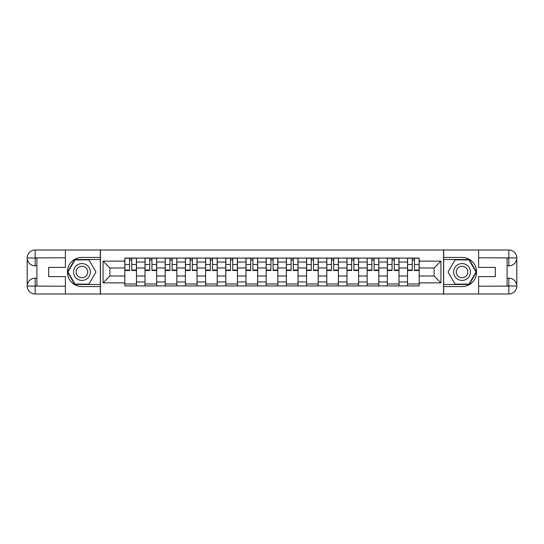 <?xml version="1.0" encoding="UTF-8"?>
<svg xmlns="http://www.w3.org/2000/svg" width="544" height="544" viewBox="0 0 544 544"><rect width="100%" height="100%" fill="white"/><g stroke="black" fill="none" stroke-linecap="round" stroke-linejoin="round"><path stroke-width="0.82" d="M61.894 294.005L482.106 294.005M482.106 249.995L61.894 249.995M145.003 285.92L145.003 262.031L136.462 262.031L136.462 285.92M136.462 262.031L136.462 258.08M145.003 262.031L145.003 258.08M156.658 258.08L156.658 285.92M165.199 285.92L165.199 258.08M176.848 258.08L176.848 285.92M185.395 285.92L185.395 258.08M197.044 258.08L197.044 285.92M205.591 285.92L205.591 258.08M217.24 258.08L217.24 285.92M225.787 285.92L225.787 258.08M237.436 258.08L237.436 285.92M245.976 285.92L245.976 258.08M257.632 258.08L257.632 285.92M266.172 285.92L266.172 258.08M277.828 258.08L277.828 285.92M286.368 285.92L286.368 258.08M298.024 258.08L298.024 285.92M306.564 285.92L306.564 258.08M318.213 258.08L318.213 285.92M326.76 285.92L326.76 258.08M338.409 258.08L338.409 285.92M346.956 285.92L346.956 258.08M358.605 258.08L358.605 285.92M367.152 285.92L367.152 258.08M378.801 258.08L378.801 285.92M387.342 285.92L387.342 258.08M398.997 258.08L398.997 285.92M407.538 285.92L407.538 258.08M407.538 276.012L398.997 276.012M387.342 276.012L378.801 276.012M367.152 276.012L358.605 276.012M346.956 276.012L338.409 276.012M326.76 276.012L318.213 276.012M306.564 276.012L298.024 276.012M286.368 276.012L277.828 276.012M266.172 276.012L257.632 276.012M245.976 276.012L237.436 276.012M225.787 276.012L217.24 276.012M205.591 276.012L197.044 276.012M185.395 276.012L176.848 276.012M165.199 276.012L156.658 276.012M145.003 276.012L136.462 276.012M407.538 267.988L398.997 267.988M387.342 267.988L378.801 267.988M367.152 267.988L358.605 267.988M346.956 267.988L338.409 267.988M326.76 267.988L318.213 267.988M306.564 267.988L298.024 267.988M286.368 267.988L277.828 267.988M266.172 267.988L257.632 267.988M245.976 267.988L237.436 267.988M225.787 267.988L217.24 267.988M205.591 267.988L197.044 267.988M185.395 267.988L176.848 267.988M165.199 267.988L156.658 267.988M145.003 267.988L136.462 267.988M109.922 276.012L124.807 276.012L124.807 267.988L109.922 267.988L109.922 276.012L103.061 282.873L103.061 261.127L124.807 261.127L124.807 267.988M419.193 267.988L419.193 276.012L434.078 276.012L434.078 267.988L419.193 267.988L419.193 258.08L124.807 258.08L124.807 261.127M419.193 261.127L440.939 261.127L440.939 282.873L419.193 282.873L419.193 276.012M124.807 276.012L124.807 285.92L419.193 285.92L419.193 282.873M124.807 282.873L103.061 282.873M443.53 294.202L443.53 249.798M100.47 294.202L100.47 249.798M136.462 283.975L124.807 283.975M129.533 260.025L131.736 260.025M156.658 283.975L145.003 283.975M149.729 260.025L151.932 260.025M176.848 283.975L165.199 283.975M169.925 260.025L172.128 260.025M197.044 283.975L185.395 283.975M190.121 260.025L192.318 260.025M217.24 283.975L205.591 283.975M210.317 260.025L212.514 260.025M237.436 283.975L225.787 283.975M230.506 260.025L232.71 260.025M257.632 283.975L245.976 283.975M250.702 260.025L252.906 260.025M277.828 283.975L266.172 283.975M270.898 260.025L273.102 260.025M298.024 283.975L286.368 283.975M291.094 260.025L293.298 260.025M318.213 283.975L306.564 283.975M311.29 260.025L313.494 260.025M338.409 283.975L326.76 283.975M331.486 260.025L333.683 260.025M358.605 283.975L346.956 283.975M351.682 260.025L353.879 260.025M378.801 283.975L367.152 283.975M371.872 260.025L374.075 260.025M398.997 283.975L387.342 283.975M392.068 260.025L394.271 260.025M419.193 283.975L407.538 283.975M412.264 260.025L414.467 260.025M103.061 261.127L109.922 267.988M434.078 276.012L440.939 282.873M434.078 267.988L440.939 261.127M131.736 270.062L136.394 270.062L136.394 270.511L131.736 270.511L131.736 258.216L136.394 258.216L133.804 258.216M136.394 270.062L136.394 258.216M129.533 259.896L131.736 259.896M132.124 258.216L124.875 258.216L124.875 270.511L129.533 270.511L129.533 258.216L129.146 258.216M151.932 270.062L156.59 270.062L156.59 270.511L151.932 270.511L151.932 258.216L156.59 258.216L154 258.216M156.59 270.062L156.59 258.216M149.729 259.896L151.932 259.896M152.32 258.216L145.071 258.216L145.071 270.511L149.729 270.511L149.729 258.216L149.342 258.216M172.128 270.062L176.786 270.062L176.786 270.511L172.128 270.511L172.128 258.216L176.786 258.216L174.196 258.216M176.786 270.062L176.786 258.216M169.925 259.896L172.128 259.896M172.516 258.216L165.267 258.216L165.267 270.511L169.925 270.511L169.925 258.216L169.538 258.216M36.91 265.853L35.163 265.853A7.963 7.963 0 0 1 27.2 257.951A7.963 7.963 0 0 1 35.163 249.995L100.341 249.995L100.341 257.434L81.96 257.434A14.566 14.566 0 0 0 67.395 272A14.566 14.566 0 0 0 81.96 286.566L100.341 286.566L100.341 294.005L35.163 294.005A7.963 7.963 0 0 1 27.2 286.049A7.963 7.963 0 0 1 35.163 278.147L36.91 278.147M100.341 286.566L100.341 257.434M65.389 249.995L65.389 267.403L48.688 267.403L48.688 276.597L65.389 276.597L65.389 294.005M35.163 265.853A7.963 7.963 0 0 1 27.2 257.951L35.163 258.08L35.163 265.853A7.963 7.963 0 0 1 27.2 257.951L27.2 286.049L65.389 286.239M35.163 286.239L35.163 294.005A7.963 7.963 0 0 1 27.2 286.049A7.963 7.963 0 0 1 35.163 278.147L35.163 285.92L36.91 285.92L36.91 258.08L35.163 258.08M100.341 259.508L74.746 259.508L67.538 272L74.746 284.492L100.341 284.492M507.09 278.147L508.837 278.147A7.963 7.963 0 0 1 516.8 286.049A7.963 7.963 0 0 1 508.837 294.005L443.659 294.005L443.659 286.566L462.04 286.566A14.566 14.566 0 0 0 476.605 272A14.566 14.566 0 0 0 462.04 257.434L443.659 257.434L443.659 249.995L508.837 249.995A7.963 7.963 0 0 1 516.8 257.951A7.963 7.963 0 0 1 508.837 265.853L507.09 265.853M443.659 257.434L443.659 286.566M478.611 294.005L478.611 276.597L495.312 276.597L495.312 267.403L478.611 267.403L478.611 249.995M508.837 278.147A7.963 7.963 0 0 1 516.8 286.049L508.837 285.92L508.837 278.147A7.963 7.963 0 0 1 516.8 286.049L516.8 257.951L478.611 257.761M508.837 257.761L508.837 249.995A7.963 7.963 0 0 1 516.8 257.951A7.963 7.963 0 0 1 508.837 265.853L508.837 258.08L507.09 258.08L507.09 285.92L508.837 285.92M443.659 284.492L469.254 284.492L476.462 272L469.254 259.508L443.659 259.508M73.542 272A8.412 8.412 0 0 0 81.96 280.412A8.412 8.412 0 0 0 90.372 272A8.412 8.412 0 0 0 81.96 263.588A8.412 8.412 0 0 0 73.542 272M76.201 272A5.76 5.76 0 0 0 81.96 277.76A5.76 5.76 0 0 0 87.72 272A5.76 5.76 0 0 0 81.96 266.24A5.76 5.76 0 0 0 76.201 272M88.951 259.896L95.934 272L88.951 284.104L74.97 284.104L67.986 272L74.97 259.896L88.951 259.896M453.628 272A8.412 8.412 0 0 0 462.04 280.412A8.412 8.412 0 0 0 470.458 272A8.412 8.412 0 0 0 462.04 263.588A8.412 8.412 0 0 0 453.628 272M456.28 272A5.76 5.76 0 0 0 462.04 277.76A5.76 5.76 0 0 0 467.799 272A5.76 5.76 0 0 0 462.04 266.24A5.76 5.76 0 0 0 456.28 272M469.03 259.896L476.014 272L469.03 284.104L455.049 284.104L448.066 272L455.049 259.896L469.03 259.896M192.318 270.062L196.982 270.062L196.982 270.511L192.318 270.511L192.318 258.216L196.982 258.216L194.392 258.216M196.982 270.062L196.982 258.216M190.121 259.896L192.318 259.896M192.712 258.216L185.456 258.216L185.456 270.511L190.121 270.511L190.121 258.216L189.734 258.216M212.514 270.062L217.178 270.062L217.178 270.511L212.514 270.511L212.514 258.216L217.178 258.216L214.588 258.216M217.178 270.062L217.178 258.216M210.317 259.896L212.514 259.896M212.901 258.216L205.652 258.216L205.652 270.511L210.317 270.511L210.317 258.216L209.923 258.216M232.71 270.062L237.368 270.062L237.368 270.511L232.71 270.511L232.71 258.216L237.368 258.216L234.784 258.216M237.368 270.062L237.368 258.216M230.506 259.896L232.71 259.896M233.097 258.216L225.848 258.216L225.848 270.511L230.506 270.511L230.506 258.216L230.119 258.216M252.906 270.062L257.564 270.062L257.564 270.511L252.906 270.511L252.906 258.216L257.564 258.216L254.98 258.216M257.564 270.062L257.564 258.216M250.702 259.896L252.906 259.896M253.293 258.216L246.044 258.216L246.044 270.511L250.702 270.511L250.702 258.216L250.315 258.216M273.102 270.062L277.76 270.062L277.76 270.511L273.102 270.511L273.102 258.216L277.76 258.216L275.169 258.216M277.76 270.062L277.76 258.216M270.898 259.896L273.102 259.896M273.489 258.216L266.24 258.216L266.24 270.511L270.898 270.511L270.898 258.216L270.511 258.216M293.298 270.062L297.956 270.062L297.956 270.511L293.298 270.511L293.298 258.216L297.956 258.216L295.365 258.216M297.956 270.062L297.956 258.216M291.094 259.896L293.298 259.896M293.685 258.216L286.436 258.216L286.436 270.511L291.094 270.511L291.094 258.216L290.707 258.216M313.494 270.062L318.152 270.062L318.152 270.511L313.494 270.511L313.494 258.216L318.152 258.216L315.561 258.216M318.152 270.062L318.152 258.216M311.29 259.896L313.494 259.896M313.881 258.216L306.632 258.216L306.632 270.511L311.29 270.511L311.29 258.216L310.903 258.216M333.683 270.062L338.348 270.062L338.348 270.511L333.683 270.511L333.683 258.216L338.348 258.216L335.757 258.216M338.348 270.062L338.348 258.216M331.486 259.896L333.683 259.896M334.077 258.216L326.822 258.216L326.822 270.511L331.486 270.511L331.486 258.216L331.099 258.216M353.879 270.062L358.544 270.062L358.544 270.511L353.879 270.511L353.879 258.216L358.544 258.216L355.953 258.216M358.544 270.062L358.544 258.216M351.682 259.896L353.879 259.896M354.266 258.216L347.018 258.216L347.018 270.511L351.682 270.511L351.682 258.216L351.288 258.216M374.075 270.062L378.733 270.062L378.733 270.511L374.075 270.511L374.075 258.216L378.733 258.216L376.149 258.216M378.733 270.062L378.733 258.216M371.872 259.896L374.075 259.896M374.462 258.216L367.214 258.216L367.214 270.511L371.872 270.511L371.872 258.216L371.484 258.216M394.271 270.062L398.929 270.062L398.929 270.511L394.271 270.511L394.271 258.216L398.929 258.216L396.345 258.216M398.929 270.062L398.929 258.216M392.068 259.896L394.271 259.896M394.658 258.216L387.41 258.216L387.41 270.511L392.068 270.511L392.068 258.216L391.68 258.216M414.467 270.062L419.125 270.062L419.125 270.511L414.467 270.511L414.467 258.216L419.125 258.216L416.534 258.216M419.125 270.062L419.125 258.216M412.264 259.896L414.467 259.896M414.854 258.216L407.606 258.216L407.606 270.511L412.264 270.511L412.264 258.216L411.876 258.216M387.342 262.031L378.801 262.031M367.152 262.031L358.605 262.031M346.956 262.031L338.409 262.031M326.76 262.031L318.213 262.031M306.564 262.031L298.024 262.031M286.368 262.031L277.828 262.031M266.172 262.031L257.632 262.031M245.976 262.031L237.436 262.031M225.787 262.031L217.24 262.031M205.591 262.031L197.044 262.031M185.395 262.031L176.848 262.031M165.199 262.031L156.658 262.031M407.538 262.031L398.997 262.031M387.342 281.969L378.801 281.969M367.152 281.969L358.605 281.969M346.956 281.969L338.409 281.969M326.76 281.969L318.213 281.969M306.564 281.969L298.024 281.969M286.368 281.969L277.828 281.969M266.172 281.969L257.632 281.969M245.976 281.969L237.436 281.969M225.787 281.969L217.24 281.969M205.591 281.969L197.044 281.969M185.395 281.969L176.848 281.969M165.199 281.969L156.658 281.969M145.003 281.969L136.462 281.969M407.538 281.969L398.997 281.969M131.736 264.5L136.394 264.5M124.875 270.062L129.533 270.062M124.875 264.5L129.533 264.5M151.932 264.5L156.59 264.5M145.071 270.062L149.729 270.062M145.071 264.5L149.729 264.5M172.128 264.5L176.786 264.5M165.267 270.062L169.925 270.062M165.267 264.5L169.925 264.5M65.389 257.761L34.972 257.897M27.2 286.049A7.963 7.963 0 0 1 35.163 278.147M27.2 257.951A7.963 7.963 0 0 1 35.163 249.995L35.163 257.761M478.611 286.239L509.028 286.103M516.8 257.951A7.963 7.963 0 0 1 508.837 265.853M516.8 286.049A7.963 7.963 0 0 1 508.837 294.005L508.837 286.239M192.318 264.5L196.982 264.5M185.456 270.062L190.121 270.062M185.456 264.5L190.121 264.5M212.514 264.5L217.178 264.5M205.652 270.062L210.317 270.062M205.652 264.5L210.317 264.5M232.71 264.5L237.368 264.5M225.848 270.062L230.506 270.062M225.848 264.5L230.506 264.5M252.906 264.5L257.564 264.5M246.044 270.062L250.702 270.062M246.044 264.5L250.702 264.5M273.102 264.5L277.76 264.5M266.24 270.062L270.898 270.062M266.24 264.5L270.898 264.5M293.298 264.5L297.956 264.5M286.436 270.062L291.094 270.062M286.436 264.5L291.094 264.5M313.494 264.5L318.152 264.5M306.632 270.062L311.29 270.062M306.632 264.5L311.29 264.5M333.683 264.5L338.348 264.5M326.822 270.062L331.486 270.062M326.822 264.5L331.486 264.5M353.879 264.5L358.544 264.5M347.018 270.062L351.682 270.062M347.018 264.5L351.682 264.5M374.075 264.5L378.733 264.5M367.214 270.062L371.872 270.062M367.214 264.5L371.872 264.5M394.271 264.5L398.929 264.5M387.41 270.062L392.068 270.062M387.41 264.5L392.068 264.5M414.467 264.5L419.125 264.5M407.606 270.062L412.264 270.062M407.606 264.5L412.264 264.5"/></g></svg>
